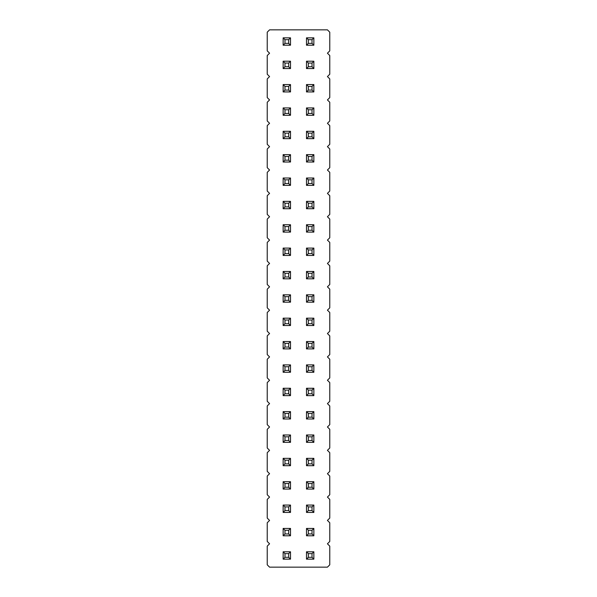 <?xml version="1.0" encoding="UTF-8"?>
<svg xmlns="http://www.w3.org/2000/svg" width="597" height="597" viewBox="0 0 597 597"><rect width="100%" height="100%" fill="white"/><g stroke="black" fill="none" stroke-linecap="round" stroke-linejoin="round"><path stroke-width="0.45" stroke-dasharray="2.98 2.24" d="M327.432 543.792L329.768 541.457L329.768 522.763L327.432 520.427L329.768 518.092L329.768 499.405L327.432 497.07L329.768 494.734L329.768 476.04L327.432 473.705L329.768 471.369L329.768 452.683L327.432 450.347L329.768 448.011L329.768 429.318L327.432 426.982L329.768 424.646L329.768 405.96L327.432 403.624L329.768 401.288L329.768 382.602L327.432 380.267L329.768 377.923L329.768 359.237L327.432 356.902L329.768 354.566L329.768 335.88L327.432 333.544L329.768 331.208L329.768 312.515L327.432 310.179L329.768 307.843L329.768 289.157L327.432 286.821L329.768 284.485L329.768 265.792L327.432 263.456L329.768 261.12L329.768 242.434L327.432 240.098L329.768 237.763L329.768 219.077L327.432 216.733L329.768 214.398L329.768 195.712L327.432 193.376L329.768 191.04L329.768 172.354L327.432 170.018L329.768 167.682L329.768 148.989L327.432 146.653L329.768 144.317L329.768 125.631L327.432 123.295L329.768 120.96L329.768 102.266L327.432 99.93L329.768 97.595L329.768 78.908L327.432 76.573L329.768 74.237L329.768 55.543L327.432 53.208L329.768 50.872L329.768 32.186L327.432 29.85L269.568 29.85L267.232 32.186L267.232 50.872L269.568 53.208L267.232 55.543L267.232 74.237L269.568 76.573L267.232 78.908L267.232 97.595L269.568 99.93L267.232 102.266L267.232 120.96L269.568 123.295L267.232 125.631L267.232 144.317L269.568 146.653L267.232 148.989L267.232 167.682L269.568 170.018L267.232 172.354L267.232 191.04L269.568 193.376L267.232 195.712L267.232 214.398L269.568 216.733L267.232 219.077L267.232 237.763L269.568 240.098L267.232 242.434L267.232 261.12L269.568 263.456L267.232 265.792L267.232 284.485L269.568 286.821L267.232 289.157L267.232 307.843L269.568 310.179L267.232 312.515L267.232 331.208L269.568 333.544L267.232 335.88L267.232 354.566L269.568 356.902L267.232 359.237L267.232 377.923L269.568 380.267L267.232 382.602L267.232 401.288L269.568 403.624L267.232 405.96L267.232 424.646L269.568 426.982L267.232 429.318L267.232 448.011L269.568 450.347L267.232 452.683L267.232 471.369L269.568 473.705L267.232 476.04L267.232 494.734L269.568 497.07L267.232 499.405L267.232 518.092L269.568 520.427L267.232 522.763L267.232 541.457L269.568 543.792L267.232 546.128L267.232 564.814L269.568 567.15L327.432 567.15L329.768 564.814L329.768 546.128L327.432 543.792M283.142 248.098L283.142 255.456L290.5 255.456L290.5 248.098L283.142 248.098L290.5 248.098L290.5 255.456L283.142 255.456L283.142 248.098L283.142 255.456L290.5 255.456L290.5 248.098L283.142 248.098L284.978 249.942L284.978 253.621L288.657 253.621L288.657 249.942L284.978 249.942M290.5 271.463L283.142 271.463L283.142 278.821L290.5 278.821L290.5 271.463L290.5 278.821L283.142 278.821L283.142 271.463L290.5 271.463L283.142 271.463L283.142 278.821L290.5 278.821L290.5 271.463L288.657 273.299L284.978 273.299L284.978 276.978L288.657 276.978L288.657 273.299M306.5 255.456L313.858 255.456L313.858 248.098L306.5 248.098L306.5 255.456L306.5 248.098L313.858 248.098L313.858 255.456L306.5 255.456L313.858 255.456L313.858 248.098L306.5 248.098L306.5 255.456L308.343 253.621L312.022 253.621L312.022 249.942L308.343 249.942L308.343 253.621M313.858 302.179L313.858 294.821L306.5 294.821L306.5 302.179L313.858 302.179L306.5 302.179L306.5 294.821L313.858 294.821L313.858 302.179L313.858 294.821L306.5 294.821L306.5 302.179L313.858 302.179L312.022 300.336L312.022 296.664L308.343 296.664L308.343 300.336L312.022 300.336M313.858 271.463L306.5 271.463L306.5 278.821L313.858 278.821L313.858 271.463L313.858 278.821L306.5 278.821L306.5 271.463L313.858 271.463L306.5 271.463L306.5 278.821L313.858 278.821L313.858 271.463L312.022 273.299L308.343 273.299L308.343 276.978L312.022 276.978L312.022 273.299M283.142 294.821L283.142 302.179L290.5 302.179L290.5 294.821L283.142 294.821L290.5 294.821L290.5 302.179L283.142 302.179L283.142 294.821L283.142 302.179L290.5 302.179L290.5 294.821L283.142 294.821L284.978 296.664L284.978 300.336L288.657 300.336L288.657 296.664L284.978 296.664M306.5 348.902L313.858 348.902L313.858 341.544L306.5 341.544L306.5 348.902L306.5 341.544L313.858 341.544L313.858 348.902L306.5 348.902L313.858 348.902L313.858 341.544L306.5 341.544L306.5 348.902L308.343 347.058L312.022 347.058L312.022 343.379L308.343 343.379L308.343 347.058M290.5 348.902L290.5 341.544L283.142 341.544L283.142 348.902L290.5 348.902L283.142 348.902L283.142 341.544L290.5 341.544L290.5 348.902L290.5 341.544L283.142 341.544L283.142 348.902L290.5 348.902L288.657 347.058L288.657 343.379L284.978 343.379L284.978 347.058L288.657 347.058M290.5 325.537L290.5 318.179L283.142 318.179L283.142 325.537L290.5 325.537L283.142 325.537L283.142 318.179L290.5 318.179L290.5 325.537L290.5 318.179L283.142 318.179L283.142 325.537L290.5 325.537L288.657 323.701L288.657 320.022L284.978 320.022L284.978 323.701L288.657 323.701M306.5 325.537L313.858 325.537L313.858 318.179L306.5 318.179L306.5 325.537L306.5 318.179L313.858 318.179L313.858 325.537L306.5 325.537L313.858 325.537L313.858 318.179L306.5 318.179L306.5 325.537L308.343 323.701L312.022 323.701L312.022 320.022L308.343 320.022L308.343 323.701M313.858 372.259L313.858 364.901L306.5 364.901L306.5 372.259L313.858 372.259L306.5 372.259L306.5 364.901L313.858 364.901L313.858 372.259L313.858 364.901L306.5 364.901L306.5 372.259L313.858 372.259L312.022 370.424L312.022 366.745L308.343 366.745L308.343 370.424L312.022 370.424M290.5 372.259L290.5 364.901L283.142 364.901L283.142 372.259L290.5 372.259L283.142 372.259L283.142 364.901L290.5 364.901L290.5 372.259L290.5 364.901L283.142 364.901L283.142 372.259L290.5 372.259L288.657 370.424L288.657 366.745L284.978 366.745L284.978 370.424L288.657 370.424M290.5 395.624L290.5 388.266L283.142 388.266L283.142 395.624L290.5 395.624L283.142 395.624L283.142 388.266L290.5 388.266L290.5 395.624L290.5 388.266L283.142 388.266L283.142 395.624L290.5 395.624L288.657 393.781L288.657 390.102L284.978 390.102L284.978 393.781L288.657 393.781M306.5 388.266L306.5 395.624L313.858 395.624L313.858 388.266L306.5 388.266L313.858 388.266L313.858 395.624L306.5 395.624L306.5 388.266L306.5 395.624L313.858 395.624L313.858 388.266L306.5 388.266L308.343 390.102L308.343 393.781L312.022 393.781L312.022 390.102L308.343 390.102M313.858 551.792L306.5 551.792L306.5 559.15L313.858 559.15L313.858 551.792L313.858 559.15L306.5 559.15L306.5 551.792L313.858 551.792L306.5 551.792L306.5 559.15L313.858 559.15L313.858 551.792L312.022 553.628L308.343 553.628L308.343 557.307L312.022 557.307L312.022 553.628M313.858 535.785L313.858 528.427L306.5 528.427L306.5 535.785L313.858 535.785L306.5 535.785L306.5 528.427L313.858 528.427L313.858 535.785L313.858 528.427L306.5 528.427L306.5 535.785L313.858 535.785L312.022 533.949L312.022 530.27L308.343 530.27L308.343 533.949L312.022 533.949M290.5 535.785L290.5 528.427L283.142 528.427L283.142 535.785L290.5 535.785L283.142 535.785L283.142 528.427L290.5 528.427L290.5 535.785L290.5 528.427L283.142 528.427L283.142 535.785L290.5 535.785L288.657 533.949L288.657 530.27L284.978 530.27L284.978 533.949L288.657 533.949M283.142 551.792L283.142 559.15L290.5 559.15L290.5 551.792L283.142 551.792L290.5 551.792L290.5 559.15L283.142 559.15L283.142 551.792L283.142 559.15L290.5 559.15L290.5 551.792L283.142 551.792L284.978 553.628L284.978 557.307L288.657 557.307L288.657 553.628L284.978 553.628M306.5 512.427L313.858 512.427L313.858 505.069L306.5 505.069L306.5 512.427L306.5 505.069L313.858 505.069L313.858 512.427L306.5 512.427L313.858 512.427L313.858 505.069L306.5 505.069L306.5 512.427L308.343 510.584L312.022 510.584L312.022 506.905L308.343 506.905L308.343 510.584M290.5 505.069L283.142 505.069L283.142 512.427L290.5 512.427L290.5 505.069L290.5 512.427L283.142 512.427L283.142 505.069L290.5 505.069L283.142 505.069L283.142 512.427L290.5 512.427L290.5 505.069L288.657 506.905L284.978 506.905L284.978 510.584L288.657 510.584L288.657 506.905M283.142 411.624L283.142 418.982L290.5 418.982L290.5 411.624L283.142 411.624L290.5 411.624L290.5 418.982L283.142 418.982L283.142 411.624L283.142 418.982L290.5 418.982L290.5 411.624L283.142 411.624L284.978 413.467L284.978 417.146L288.657 417.146L288.657 413.467L284.978 413.467M283.142 434.989L283.142 442.347L290.5 442.347L290.5 434.989L283.142 434.989L290.5 434.989L290.5 442.347L283.142 442.347L283.142 434.989L283.142 442.347L290.5 442.347L290.5 434.989L283.142 434.989L284.978 436.825L284.978 440.504L288.657 440.504L288.657 436.825L284.978 436.825M313.858 411.624L306.5 411.624L306.5 418.982L313.858 418.982L313.858 411.624L313.858 418.982L306.5 418.982L306.5 411.624L313.858 411.624L306.5 411.624L306.5 418.982L313.858 418.982L313.858 411.624L312.022 413.467L308.343 413.467L308.343 417.146L312.022 417.146L312.022 413.467M313.858 434.989L306.5 434.989L306.5 442.347L313.858 442.347L313.858 434.989L313.858 442.347L306.5 442.347L306.5 434.989L313.858 434.989L306.5 434.989L306.5 442.347L313.858 442.347L313.858 434.989L312.022 436.825L308.343 436.825L308.343 440.504L312.022 440.504L312.022 436.825M313.858 489.062L313.858 481.704L306.5 481.704L306.5 489.062L313.858 489.062L306.5 489.062L306.5 481.704L313.858 481.704L313.858 489.062L313.858 481.704L306.5 481.704L306.5 489.062L313.858 489.062L312.022 487.227L312.022 483.548L308.343 483.548L308.343 487.227L312.022 487.227M313.858 465.705L313.858 458.347L306.5 458.347L306.5 465.705L313.858 465.705L306.5 465.705L306.5 458.347L313.858 458.347L313.858 465.705L313.858 458.347L306.5 458.347L306.5 465.705L313.858 465.705L312.022 463.869L312.022 460.19L308.343 460.19L308.343 463.869L312.022 463.869M290.5 458.347L283.142 458.347L283.142 465.705L290.5 465.705L290.5 458.347L290.5 465.705L283.142 465.705L283.142 458.347L290.5 458.347L283.142 458.347L283.142 465.705L290.5 465.705L290.5 458.347L288.657 460.19L284.978 460.19L284.978 463.869L288.657 463.869L288.657 460.19M283.142 481.704L283.142 489.062L290.5 489.062L290.5 481.704L283.142 481.704L290.5 481.704L290.5 489.062L283.142 489.062L283.142 481.704L283.142 489.062L290.5 489.062L290.5 481.704L283.142 481.704L284.978 483.548L284.978 487.227L288.657 487.227L288.657 483.548L284.978 483.548M306.5 162.011L313.858 162.011L313.858 154.653L306.5 154.653L306.5 162.011L306.5 154.653L313.858 154.653L313.858 162.011L306.5 162.011L313.858 162.011L313.858 154.653L306.5 154.653L306.5 162.011L308.343 160.175L312.022 160.175L312.022 156.496L308.343 156.496L308.343 160.175M290.5 162.011L290.5 154.653L283.142 154.653L283.142 162.011L290.5 162.011L283.142 162.011L283.142 154.653L290.5 154.653L290.5 162.011L290.5 154.653L283.142 154.653L283.142 162.011L290.5 162.011L288.657 160.175L288.657 156.496L284.978 156.496L284.978 160.175L288.657 160.175M290.5 178.018L283.142 178.018L283.142 185.376L290.5 185.376L290.5 178.018L290.5 185.376L283.142 185.376L283.142 178.018L290.5 178.018L283.142 178.018L283.142 185.376L290.5 185.376L290.5 178.018L288.657 179.854L284.978 179.854L284.978 183.533L288.657 183.533L288.657 179.854M313.858 178.018L306.5 178.018L306.5 185.376L313.858 185.376L313.858 178.018L313.858 185.376L306.5 185.376L306.5 178.018L313.858 178.018L306.5 178.018L306.5 185.376L313.858 185.376L313.858 178.018L312.022 179.854L308.343 179.854L308.343 183.533L312.022 183.533L312.022 179.854M283.142 224.741L283.142 232.099L290.5 232.099L290.5 224.741L283.142 224.741L290.5 224.741L290.5 232.099L283.142 232.099L283.142 224.741L283.142 232.099L290.5 232.099L290.5 224.741L283.142 224.741L284.978 226.576L284.978 230.255L288.657 230.255L288.657 226.576L284.978 226.576M306.5 232.099L313.858 232.099L313.858 224.741L306.5 224.741L306.5 232.099L306.5 224.741L313.858 224.741L313.858 232.099L306.5 232.099L313.858 232.099L313.858 224.741L306.5 224.741L306.5 232.099L308.343 230.255L312.022 230.255L312.022 226.576L308.343 226.576L308.343 230.255M306.5 201.376L306.5 208.734L313.858 208.734L313.858 201.376L306.5 201.376L313.858 201.376L313.858 208.734L306.5 208.734L306.5 201.376L306.5 208.734L313.858 208.734L313.858 201.376L306.5 201.376L308.343 203.219L308.343 206.898L312.022 206.898L312.022 203.219L308.343 203.219M290.5 201.376L283.142 201.376L283.142 208.734L290.5 208.734L290.5 201.376L290.5 208.734L283.142 208.734L283.142 201.376L290.5 201.376L283.142 201.376L283.142 208.734L290.5 208.734L290.5 201.376L288.657 203.219L284.978 203.219L284.978 206.898L288.657 206.898L288.657 203.219M283.142 84.573L283.142 91.931L290.5 91.931L290.5 84.573L283.142 84.573L290.5 84.573L290.5 91.931L283.142 91.931L283.142 84.573L283.142 91.931L290.5 91.931L290.5 84.573L283.142 84.573L284.978 86.416L284.978 90.095L288.657 90.095L288.657 86.416L284.978 86.416M290.5 115.296L290.5 107.938L283.142 107.938L283.142 115.296L290.5 115.296L283.142 115.296L283.142 107.938L290.5 107.938L290.5 115.296L290.5 107.938L283.142 107.938L283.142 115.296L290.5 115.296L288.657 113.452L288.657 109.773L284.978 109.773L284.978 113.452L288.657 113.452M283.142 131.295L283.142 138.653L290.5 138.653L290.5 131.295L283.142 131.295L290.5 131.295L290.5 138.653L283.142 138.653L283.142 131.295L283.142 138.653L290.5 138.653L290.5 131.295L283.142 131.295L284.978 133.131L284.978 136.81L288.657 136.81L288.657 133.131L284.978 133.131M306.5 91.931L313.858 91.931L313.858 84.573L306.5 84.573L306.5 91.931L306.5 84.573L313.858 84.573L313.858 91.931L306.5 91.931L313.858 91.931L313.858 84.573L306.5 84.573L306.5 91.931L308.343 90.095L312.022 90.095L312.022 86.416L308.343 86.416L308.343 90.095M313.858 115.296L313.858 107.938L306.5 107.938L306.5 115.296L313.858 115.296L306.5 115.296L306.5 107.938L313.858 107.938L313.858 115.296L313.858 107.938L306.5 107.938L306.5 115.296L313.858 115.296L312.022 113.452L312.022 109.773L308.343 109.773L308.343 113.452L312.022 113.452M306.5 131.295L306.5 138.653L313.858 138.653L313.858 131.295L306.5 131.295L313.858 131.295L313.858 138.653L306.5 138.653L306.5 131.295L306.5 138.653L313.858 138.653L313.858 131.295L306.5 131.295L308.343 133.131L308.343 136.81L312.022 136.81L312.022 133.131L308.343 133.131M313.858 45.208L313.858 37.85L306.5 37.85L306.5 45.208L313.858 45.208L306.5 45.208L306.5 37.85L313.858 37.85L313.858 45.208L313.858 37.85L306.5 37.85L306.5 45.208L313.858 45.208L312.022 43.372L312.022 39.693L308.343 39.693L308.343 43.372L312.022 43.372M290.5 37.85L283.142 37.85L283.142 45.208L290.5 45.208L290.5 37.85L290.5 45.208L283.142 45.208L283.142 37.85L290.5 37.85L283.142 37.85L283.142 45.208L290.5 45.208L290.5 37.85L288.657 39.693L284.978 39.693L284.978 43.372L288.657 43.372L288.657 39.693M313.858 68.573L313.858 61.215L306.5 61.215L306.5 68.573L313.858 68.573L306.5 68.573L306.5 61.215L313.858 61.215L313.858 68.573L313.858 61.215L306.5 61.215L306.5 68.573L313.858 68.573L312.022 66.73L312.022 63.051L308.343 63.051L308.343 66.73L312.022 66.73M290.5 61.215L283.142 61.215L283.142 68.573L290.5 68.573L290.5 61.215L290.5 68.573L283.142 68.573L283.142 61.215L290.5 61.215L283.142 61.215L283.142 68.573L290.5 68.573L290.5 61.215L288.657 63.051L284.978 63.051L284.978 66.73L288.657 66.73L288.657 63.051M283.142 255.456L284.978 253.621M290.5 248.098L288.657 249.942M290.5 255.456L288.657 253.621M283.142 271.463L284.978 273.299M290.5 278.821L288.657 276.978M283.142 278.821L284.978 276.978M313.858 255.456L312.022 253.621M306.5 248.098L308.343 249.942M313.858 248.098L312.022 249.942M313.858 294.821L312.022 296.664M306.5 302.179L308.343 300.336M306.5 294.821L308.343 296.664M306.5 271.463L308.343 273.299M313.858 278.821L312.022 276.978M306.5 278.821L308.343 276.978M283.142 302.179L284.978 300.336M290.5 294.821L288.657 296.664M290.5 302.179L288.657 300.336M313.858 348.902L312.022 347.058M306.5 341.544L308.343 343.379M313.858 341.544L312.022 343.379M290.5 341.544L288.657 343.379M283.142 348.902L284.978 347.058M283.142 341.544L284.978 343.379M290.5 318.179L288.657 320.022M283.142 325.537L284.978 323.701M283.142 318.179L284.978 320.022M313.858 325.537L312.022 323.701M306.5 318.179L308.343 320.022M313.858 318.179L312.022 320.022M313.858 364.901L312.022 366.745M306.5 372.259L308.343 370.424M306.5 364.901L308.343 366.745M290.5 364.901L288.657 366.745M283.142 372.259L284.978 370.424M283.142 364.901L284.978 366.745M290.5 388.266L288.657 390.102M283.142 395.624L284.978 393.781M283.142 388.266L284.978 390.102M306.5 395.624L308.343 393.781M313.858 388.266L312.022 390.102M313.858 395.624L312.022 393.781M306.5 551.792L308.343 553.628M313.858 559.15L312.022 557.307M306.5 559.15L308.343 557.307M313.858 528.427L312.022 530.27M306.5 535.785L308.343 533.949M306.5 528.427L308.343 530.27M290.5 528.427L288.657 530.27M283.142 535.785L284.978 533.949M283.142 528.427L284.978 530.27M283.142 559.15L284.978 557.307M290.5 551.792L288.657 553.628M290.5 559.15L288.657 557.307M313.858 512.427L312.022 510.584M306.5 505.069L308.343 506.905M313.858 505.069L312.022 506.905M283.142 505.069L284.978 506.905M290.5 512.427L288.657 510.584M283.142 512.427L284.978 510.584M283.142 418.982L284.978 417.146M290.5 411.624L288.657 413.467M290.5 418.982L288.657 417.146M283.142 442.347L284.978 440.504M290.5 434.989L288.657 436.825M290.5 442.347L288.657 440.504M306.5 411.624L308.343 413.467M313.858 418.982L312.022 417.146M306.5 418.982L308.343 417.146M306.5 434.989L308.343 436.825M313.858 442.347L312.022 440.504M306.5 442.347L308.343 440.504M313.858 481.704L312.022 483.548M306.5 489.062L308.343 487.227M306.5 481.704L308.343 483.548M313.858 458.347L312.022 460.19M306.5 465.705L308.343 463.869M306.5 458.347L308.343 460.19M283.142 458.347L284.978 460.19M290.5 465.705L288.657 463.869M283.142 465.705L284.978 463.869M283.142 489.062L284.978 487.227M290.5 481.704L288.657 483.548M290.5 489.062L288.657 487.227M313.858 162.011L312.022 160.175M306.5 154.653L308.343 156.496M313.858 154.653L312.022 156.496M290.5 154.653L288.657 156.496M283.142 162.011L284.978 160.175M283.142 154.653L284.978 156.496M283.142 178.018L284.978 179.854M290.5 185.376L288.657 183.533M283.142 185.376L284.978 183.533M306.5 178.018L308.343 179.854M313.858 185.376L312.022 183.533M306.5 185.376L308.343 183.533M283.142 232.099L284.978 230.255M290.5 224.741L288.657 226.576M290.5 232.099L288.657 230.255M313.858 232.099L312.022 230.255M306.5 224.741L308.343 226.576M313.858 224.741L312.022 226.576M306.5 208.734L308.343 206.898M313.858 201.376L312.022 203.219M313.858 208.734L312.022 206.898M283.142 201.376L284.978 203.219M290.5 208.734L288.657 206.898M283.142 208.734L284.978 206.898M283.142 91.931L284.978 90.095M290.5 84.573L288.657 86.416M290.5 91.931L288.657 90.095M290.5 107.938L288.657 109.773M283.142 115.296L284.978 113.452M283.142 107.938L284.978 109.773M283.142 138.653L284.978 136.81M290.5 131.295L288.657 133.131M290.5 138.653L288.657 136.81M313.858 91.931L312.022 90.095M306.5 84.573L308.343 86.416M313.858 84.573L312.022 86.416M313.858 107.938L312.022 109.773M306.5 115.296L308.343 113.452M306.5 107.938L308.343 109.773M306.5 138.653L308.343 136.81M313.858 131.295L312.022 133.131M313.858 138.653L312.022 136.81M313.858 37.85L312.022 39.693M306.5 45.208L308.343 43.372M306.5 37.85L308.343 39.693M283.142 37.85L284.978 39.693M290.5 45.208L288.657 43.372M283.142 45.208L284.978 43.372M313.858 61.215L312.022 63.051M306.5 68.573L308.343 66.73M306.5 61.215L308.343 63.051M283.142 61.215L284.978 63.051M290.5 68.573L288.657 66.73M283.142 68.573L284.978 66.73"/><path stroke-width="0.9" d="M327.432 543.792L329.768 541.457L329.768 522.763L327.432 520.427L329.768 518.092L329.768 499.405L327.432 497.07L329.768 494.734L329.768 476.04L327.432 473.705L329.768 471.369L329.768 452.683L327.432 450.347L329.768 448.011L329.768 429.318L327.432 426.982L329.768 424.646L329.768 405.96L327.432 403.624L329.768 401.288L329.768 382.602L327.432 380.267L329.768 377.923L329.768 359.237L327.432 356.902L329.768 354.566L329.768 335.88L327.432 333.544L329.768 331.208L329.768 312.515L327.432 310.179L329.768 307.843L329.768 289.157L327.432 286.821L329.768 284.485L329.768 265.792L327.432 263.456L329.768 261.12L329.768 242.434L327.432 240.098L329.768 237.763L329.768 219.077L327.432 216.733L329.768 214.398L329.768 195.712L327.432 193.376L329.768 191.04L329.768 172.354L327.432 170.018L329.768 167.682L329.768 148.989L327.432 146.653L329.768 144.317L329.768 125.631L327.432 123.295L329.768 120.96L329.768 102.266L327.432 99.93L329.768 97.595L329.768 78.908L327.432 76.573L329.768 74.237L329.768 55.543L327.432 53.208L329.768 50.872L329.768 32.186L327.432 29.85L269.568 29.85L267.232 32.186L267.232 50.872L269.568 53.208L267.232 55.543L267.232 74.237L269.568 76.573L267.232 78.908L267.232 97.595L269.568 99.93L267.232 102.266L267.232 120.96L269.568 123.295L267.232 125.631L267.232 144.317L269.568 146.653L267.232 148.989L267.232 167.682L269.568 170.018L267.232 172.354L267.232 191.04L269.568 193.376L267.232 195.712L267.232 214.398L269.568 216.733L267.232 219.077L267.232 237.763L269.568 240.098L267.232 242.434L267.232 261.12L269.568 263.456L267.232 265.792L267.232 284.485L269.568 286.821L267.232 289.157L267.232 307.843L269.568 310.179L267.232 312.515L267.232 331.208L269.568 333.544L267.232 335.88L267.232 354.566L269.568 356.902L267.232 359.237L267.232 377.923L269.568 380.267L267.232 382.602L267.232 401.288L269.568 403.624L267.232 405.96L267.232 424.646L269.568 426.982L267.232 429.318L267.232 448.011L269.568 450.347L267.232 452.683L267.232 471.369L269.568 473.705L267.232 476.04L267.232 494.734L269.568 497.07L267.232 499.405L267.232 518.092L269.568 520.427L267.232 522.763L267.232 541.457L269.568 543.792L267.232 546.128L267.232 564.814L269.568 567.15L327.432 567.15L329.768 564.814L329.768 546.128L327.432 543.792M290.5 255.456L290.5 248.098L283.142 248.098L283.142 255.456L290.5 255.456L288.657 253.621L288.657 249.942L284.978 249.942L284.978 253.621L283.142 255.456M283.142 278.821L290.5 278.821L290.5 271.463L283.142 271.463L283.142 278.821L284.978 276.978L288.657 276.978L290.5 278.821M313.858 248.098L306.5 248.098L306.5 255.456L313.858 255.456L313.858 248.098L312.022 249.942L308.343 249.942L308.343 253.621L312.022 253.621L313.858 255.456M306.5 294.821L306.5 302.179L313.858 302.179L313.858 294.821L306.5 294.821L308.343 296.664L308.343 300.336L312.022 300.336L313.858 302.179M306.5 278.821L313.858 278.821L313.858 271.463L306.5 271.463L306.5 278.821L308.343 276.978L312.022 276.978L313.858 278.821M290.5 302.179L290.5 294.821L283.142 294.821L283.142 302.179L290.5 302.179L288.657 300.336L288.657 296.664L284.978 296.664L284.978 300.336L283.142 302.179M313.858 341.544L306.5 341.544L306.5 348.902L313.858 348.902L313.858 341.544L312.022 343.379L308.343 343.379L308.343 347.058L312.022 347.058L313.858 348.902M283.142 341.544L283.142 348.902L290.5 348.902L290.5 341.544L283.142 341.544L284.978 343.379L284.978 347.058L283.142 348.902M283.142 318.179L283.142 325.537L290.5 325.537L290.5 318.179L283.142 318.179L284.978 320.022L284.978 323.701L283.142 325.537M313.858 318.179L306.5 318.179L306.5 325.537L313.858 325.537L313.858 318.179L312.022 320.022L308.343 320.022L308.343 323.701L312.022 323.701L313.858 325.537M306.5 364.901L306.5 372.259L313.858 372.259L313.858 364.901L306.5 364.901L308.343 366.745L308.343 370.424L312.022 370.424L313.858 372.259M283.142 364.901L283.142 372.259L290.5 372.259L290.5 364.901L283.142 364.901L284.978 366.745L284.978 370.424L283.142 372.259M283.142 388.266L283.142 395.624L290.5 395.624L290.5 388.266L283.142 388.266L284.978 390.102L284.978 393.781L283.142 395.624M313.858 395.624L313.858 388.266L306.5 388.266L306.5 395.624L313.858 395.624L312.022 393.781L312.022 390.102L313.858 388.266M306.5 559.15L313.858 559.15L313.858 551.792L306.5 551.792L306.5 559.15L308.343 557.307L312.022 557.307L313.858 559.15M306.5 528.427L306.5 535.785L313.858 535.785L313.858 528.427L306.5 528.427L308.343 530.27L308.343 533.949L312.022 533.949L313.858 535.785M283.142 528.427L283.142 535.785L290.5 535.785L290.5 528.427L283.142 528.427L284.978 530.27L284.978 533.949L283.142 535.785M290.5 559.15L290.5 551.792L283.142 551.792L283.142 559.15L290.5 559.15L288.657 557.307L288.657 553.628L284.978 553.628L284.978 557.307L283.142 559.15M313.858 505.069L306.5 505.069L306.5 512.427L313.858 512.427L313.858 505.069L312.022 506.905L308.343 506.905L308.343 510.584L312.022 510.584L313.858 512.427M283.142 512.427L290.5 512.427L290.5 505.069L283.142 505.069L283.142 512.427L284.978 510.584L288.657 510.584L290.5 512.427M290.5 418.982L290.5 411.624L283.142 411.624L283.142 418.982L290.5 418.982L288.657 417.146L288.657 413.467L284.978 413.467L284.978 417.146L283.142 418.982M290.5 442.347L290.5 434.989L283.142 434.989L283.142 442.347L290.5 442.347L288.657 440.504L288.657 436.825L284.978 436.825L284.978 440.504L283.142 442.347M306.5 418.982L313.858 418.982L313.858 411.624L306.5 411.624L306.5 418.982L308.343 417.146L312.022 417.146L313.858 418.982M306.5 442.347L313.858 442.347L313.858 434.989L306.5 434.989L306.5 442.347L308.343 440.504L312.022 440.504L313.858 442.347M306.5 481.704L306.5 489.062L313.858 489.062L313.858 481.704L306.5 481.704L308.343 483.548L308.343 487.227L312.022 487.227L313.858 489.062M306.5 458.347L306.5 465.705L313.858 465.705L313.858 458.347L306.5 458.347L308.343 460.19L308.343 463.869L312.022 463.869L313.858 465.705M283.142 465.705L290.5 465.705L290.5 458.347L283.142 458.347L283.142 465.705L284.978 463.869L288.657 463.869L290.5 465.705M290.5 489.062L290.5 481.704L283.142 481.704L283.142 489.062L290.5 489.062L288.657 487.227L288.657 483.548L284.978 483.548L284.978 487.227L283.142 489.062M313.858 154.653L306.5 154.653L306.5 162.011L313.858 162.011L313.858 154.653L312.022 156.496L308.343 156.496L308.343 160.175L312.022 160.175L313.858 162.011M283.142 154.653L283.142 162.011L290.5 162.011L290.5 154.653L283.142 154.653L284.978 156.496L284.978 160.175L283.142 162.011M283.142 185.376L290.5 185.376L290.5 178.018L283.142 178.018L283.142 185.376L284.978 183.533L288.657 183.533L290.5 185.376M306.5 185.376L313.858 185.376L313.858 178.018L306.5 178.018L306.5 185.376L308.343 183.533L312.022 183.533L313.858 185.376M290.5 232.099L290.5 224.741L283.142 224.741L283.142 232.099L290.5 232.099L288.657 230.255L288.657 226.576L284.978 226.576L284.978 230.255L283.142 232.099M313.858 224.741L306.5 224.741L306.5 232.099L313.858 232.099L313.858 224.741L312.022 226.576L308.343 226.576L308.343 230.255L312.022 230.255L313.858 232.099M313.858 208.734L313.858 201.376L306.5 201.376L306.5 208.734L313.858 208.734L312.022 206.898L312.022 203.219L313.858 201.376M283.142 208.734L290.5 208.734L290.5 201.376L283.142 201.376L283.142 208.734L284.978 206.898L288.657 206.898L290.5 208.734M290.5 91.931L290.5 84.573L283.142 84.573L283.142 91.931L290.5 91.931L288.657 90.095L288.657 86.416L284.978 86.416L284.978 90.095L283.142 91.931M283.142 107.938L283.142 115.296L290.5 115.296L290.5 107.938L283.142 107.938L284.978 109.773L284.978 113.452L283.142 115.296M290.5 138.653L290.5 131.295L283.142 131.295L283.142 138.653L290.5 138.653L288.657 136.81L288.657 133.131L284.978 133.131L284.978 136.81L283.142 138.653M313.858 84.573L306.5 84.573L306.5 91.931L313.858 91.931L313.858 84.573L312.022 86.416L308.343 86.416L308.343 90.095L312.022 90.095L313.858 91.931M306.5 107.938L306.5 115.296L313.858 115.296L313.858 107.938L306.5 107.938L308.343 109.773L308.343 113.452L312.022 113.452L313.858 115.296M313.858 138.653L313.858 131.295L306.5 131.295L306.5 138.653L313.858 138.653L312.022 136.81L312.022 133.131L313.858 131.295M306.5 37.85L306.5 45.208L313.858 45.208L313.858 37.85L306.5 37.85L308.343 39.693L308.343 43.372L312.022 43.372L313.858 45.208M283.142 45.208L290.5 45.208L290.5 37.85L283.142 37.85L283.142 45.208L284.978 43.372L288.657 43.372L290.5 45.208M306.5 61.215L306.5 68.573L313.858 68.573L313.858 61.215L306.5 61.215L308.343 63.051L308.343 66.73L312.022 66.73L313.858 68.573M283.142 68.573L290.5 68.573L290.5 61.215L283.142 61.215L283.142 68.573L284.978 66.73L288.657 66.73L290.5 68.573M290.5 248.098L288.657 249.942M283.142 248.098L284.978 249.942M284.978 253.621L288.657 253.621M288.657 276.978L288.657 273.299L284.978 273.299L284.978 276.978M290.5 271.463L288.657 273.299M283.142 271.463L284.978 273.299M306.5 248.098L308.343 249.942M306.5 255.456L308.343 253.621M312.022 253.621L312.022 249.942M306.5 302.179L308.343 300.336M312.022 300.336L312.022 296.664L313.858 294.821M312.022 296.664L308.343 296.664M312.022 276.978L312.022 273.299L313.858 271.463M306.5 271.463L308.343 273.299L308.343 276.978M312.022 273.299L308.343 273.299M290.5 294.821L288.657 296.664M283.142 294.821L284.978 296.664M284.978 300.336L288.657 300.336M306.5 341.544L308.343 343.379M306.5 348.902L308.343 347.058M312.022 347.058L312.022 343.379M284.978 347.058L288.657 347.058L290.5 348.902M288.657 347.058L288.657 343.379L284.978 343.379M290.5 341.544L288.657 343.379M284.978 323.701L288.657 323.701L290.5 325.537M288.657 323.701L288.657 320.022L284.978 320.022M290.5 318.179L288.657 320.022M306.5 318.179L308.343 320.022M306.5 325.537L308.343 323.701M312.022 323.701L312.022 320.022M306.5 372.259L308.343 370.424M312.022 370.424L312.022 366.745L313.858 364.901M312.022 366.745L308.343 366.745M284.978 370.424L288.657 370.424L290.5 372.259M288.657 370.424L288.657 366.745L284.978 366.745M290.5 364.901L288.657 366.745M284.978 393.781L288.657 393.781L290.5 395.624M288.657 393.781L288.657 390.102L284.978 390.102M290.5 388.266L288.657 390.102M306.5 388.266L308.343 390.102L308.343 393.781L312.022 393.781M312.022 390.102L308.343 390.102M306.5 395.624L308.343 393.781M312.022 557.307L312.022 553.628L313.858 551.792M306.5 551.792L308.343 553.628L308.343 557.307M312.022 553.628L308.343 553.628M306.5 535.785L308.343 533.949M312.022 533.949L312.022 530.27L313.858 528.427M312.022 530.27L308.343 530.27M284.978 533.949L288.657 533.949L290.5 535.785M288.657 533.949L288.657 530.27L284.978 530.27M290.5 528.427L288.657 530.27M290.5 551.792L288.657 553.628M283.142 551.792L284.978 553.628M284.978 557.307L288.657 557.307M306.5 505.069L308.343 506.905M306.5 512.427L308.343 510.584M312.022 510.584L312.022 506.905M288.657 510.584L288.657 506.905L284.978 506.905L284.978 510.584M290.5 505.069L288.657 506.905M283.142 505.069L284.978 506.905M290.5 411.624L288.657 413.467M283.142 411.624L284.978 413.467M284.978 417.146L288.657 417.146M290.5 434.989L288.657 436.825M283.142 434.989L284.978 436.825M284.978 440.504L288.657 440.504M312.022 417.146L312.022 413.467L313.858 411.624M306.5 411.624L308.343 413.467L308.343 417.146M312.022 413.467L308.343 413.467M312.022 440.504L312.022 436.825L313.858 434.989M306.5 434.989L308.343 436.825L308.343 440.504M312.022 436.825L308.343 436.825M306.5 489.062L308.343 487.227M312.022 487.227L312.022 483.548L313.858 481.704M312.022 483.548L308.343 483.548M306.5 465.705L308.343 463.869M312.022 463.869L312.022 460.19L313.858 458.347M312.022 460.19L308.343 460.19M288.657 463.869L288.657 460.19L284.978 460.19L284.978 463.869M290.5 458.347L288.657 460.19M283.142 458.347L284.978 460.19M290.5 481.704L288.657 483.548M283.142 481.704L284.978 483.548M284.978 487.227L288.657 487.227M306.5 154.653L308.343 156.496M306.5 162.011L308.343 160.175M312.022 160.175L312.022 156.496M284.978 160.175L288.657 160.175L290.5 162.011M288.657 160.175L288.657 156.496L284.978 156.496M290.5 154.653L288.657 156.496M288.657 183.533L288.657 179.854L284.978 179.854L284.978 183.533M290.5 178.018L288.657 179.854M283.142 178.018L284.978 179.854M312.022 183.533L312.022 179.854L313.858 178.018M306.5 178.018L308.343 179.854L308.343 183.533M312.022 179.854L308.343 179.854M290.5 224.741L288.657 226.576M283.142 224.741L284.978 226.576M284.978 230.255L288.657 230.255M306.5 224.741L308.343 226.576M306.5 232.099L308.343 230.255M312.022 230.255L312.022 226.576M306.5 201.376L308.343 203.219L308.343 206.898L312.022 206.898M312.022 203.219L308.343 203.219M306.5 208.734L308.343 206.898M288.657 206.898L288.657 203.219L284.978 203.219L284.978 206.898M290.5 201.376L288.657 203.219M283.142 201.376L284.978 203.219M290.5 84.573L288.657 86.416M283.142 84.573L284.978 86.416M284.978 90.095L288.657 90.095M284.978 113.452L288.657 113.452L290.5 115.296M288.657 113.452L288.657 109.773L284.978 109.773M290.5 107.938L288.657 109.773M290.5 131.295L288.657 133.131M283.142 131.295L284.978 133.131M284.978 136.81L288.657 136.81M306.5 84.573L308.343 86.416M306.5 91.931L308.343 90.095M312.022 90.095L312.022 86.416M306.5 115.296L308.343 113.452M312.022 113.452L312.022 109.773L313.858 107.938M312.022 109.773L308.343 109.773M306.5 131.295L308.343 133.131L308.343 136.81L312.022 136.81M312.022 133.131L308.343 133.131M306.5 138.653L308.343 136.81M306.5 45.208L308.343 43.372M312.022 43.372L312.022 39.693L313.858 37.85M312.022 39.693L308.343 39.693M288.657 43.372L288.657 39.693L284.978 39.693L284.978 43.372M290.5 37.85L288.657 39.693M283.142 37.85L284.978 39.693M306.5 68.573L308.343 66.73M312.022 66.73L312.022 63.051L313.858 61.215M312.022 63.051L308.343 63.051M288.657 66.73L288.657 63.051L284.978 63.051L284.978 66.73M290.5 61.215L288.657 63.051M283.142 61.215L284.978 63.051"/></g></svg>
